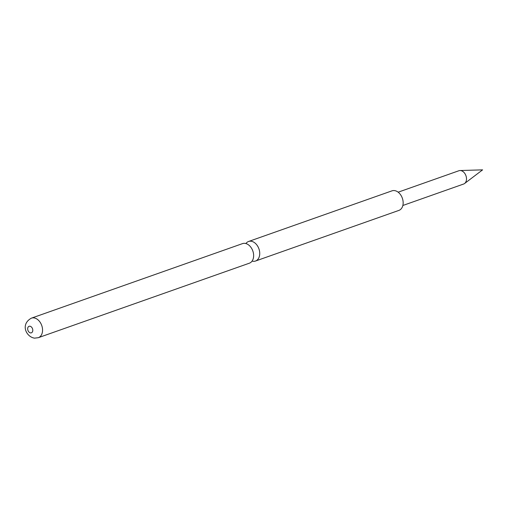 <?xml version="1.0" encoding="UTF-8"?>
<svg xmlns="http://www.w3.org/2000/svg" width="508" height="508" viewBox="0 0 508 508"><rect width="100%" height="100%" fill="white"/><g stroke="black" fill="none" stroke-linecap="round" stroke-linejoin="round"><path stroke-width="0.76" d="M244.862 243.357A10.37 7.29 70.6 0 1 253.295 252.578A10.37 7.29 70.6 0 1 249.403 263.176L38.316 337.699A10.37 7.29 70.6 0 0 42.208 327.101A10.37 7.29 70.6 0 0 33.776 317.881A10.37 7.29 70.6 0 0 31.413 318.148L242.5 243.624A10.37 7.29 70.6 0 1 244.862 243.357M398.158 192.189L458.927 170.732A7.048 4.959 70.6 0 1 460.007 170.536A7.048 4.959 70.6 0 1 466.452 177.927A7.048 4.959 70.6 0 1 464.591 183.509A7.048 4.959 70.6 0 1 463.62 184.029L402.85 205.486M252.095 261.093A10.37 7.29 -109.4 0 0 253.136 261.29A10.37 7.29 -109.4 0 0 255.499 261.029A10.37 7.29 -109.4 0 0 259.385 250.425A10.37 7.29 -109.4 0 0 250.952 241.211A10.37 7.29 -109.4 0 0 248.596 241.471A10.37 7.29 -109.4 0 0 245.904 243.561M248.596 241.471L392.011 190.837A10.37 7.29 70.6 0 1 394.373 190.576A10.37 7.29 70.6 0 1 402.806 199.796A10.37 7.29 70.6 0 1 398.913 210.395L255.499 261.029M30.594 332.911A3.454 2.432 -109.4 0 0 32.766 329.832A3.454 2.432 -109.4 0 0 29.864 326.212A3.454 2.432 -109.4 0 0 27.692 329.292A3.454 2.432 -109.4 0 0 30.594 332.911M464.591 183.509L482.6 169.856L460.007 170.536M31.413 318.148C20.136 324.288 26.156 336.906 34.506 338.144L38.316 337.699"/></g></svg>
